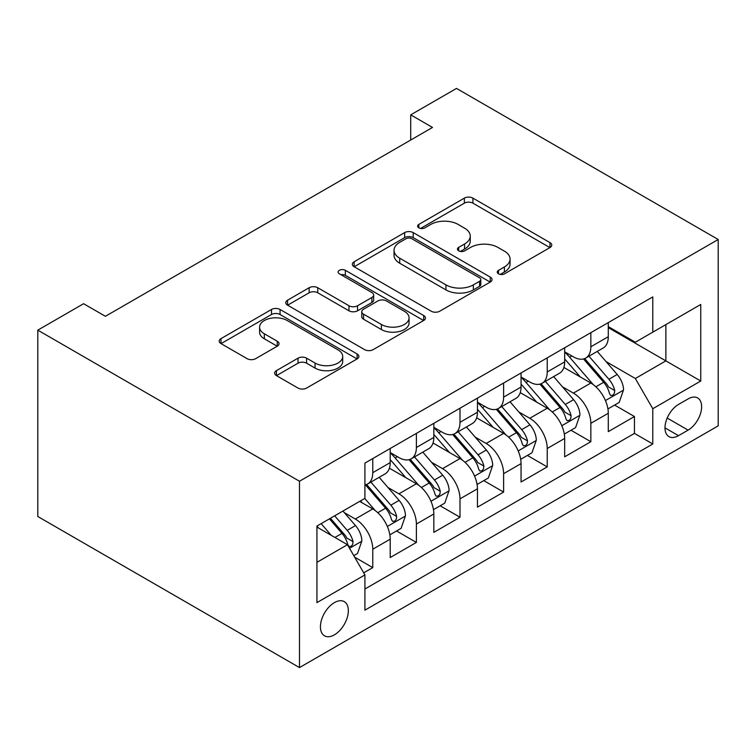<?xml version="1.0" encoding="UTF-8"?>
<svg xmlns="http://www.w3.org/2000/svg" width="756" height="756" viewBox="0 0 756 756"><rect width="100%" height="100%" fill="white"/><g stroke="black" fill="none" stroke-linecap="round" stroke-linejoin="round"><path stroke-width="1.13" d="M498.497 273.823A4.234 2.448 0 0 0 504.498 273.823L549.981 247.562A6.057 3.497 0 0 0 551.757 245.086A6.057 3.497 0 0 0 549.981 242.619L472.925 198.129A6.057 3.497 0 0 0 464.364 198.129L418.871 224.39A4.234 2.448 0 0 0 417.633 226.12A4.234 2.448 0 0 0 418.871 227.849A4.234 2.448 0 0 0 424.863 227.849L430.75 224.447A19.372 11.189 0 0 1 458.155 224.447L464.571 228.161A19.372 11.189 0 0 1 470.251 236.07A19.372 11.189 0 0 1 464.571 243.98L458.684 247.373A4.234 2.448 0 0 0 457.446 249.102A4.234 2.448 0 0 0 458.684 250.831A4.234 2.448 0 0 0 464.675 250.831L470.563 247.439A19.372 11.189 0 0 1 497.968 247.439L504.384 251.143A19.372 11.189 0 0 1 510.064 259.053A19.372 11.189 0 0 1 504.384 266.962L498.497 270.365A4.234 2.448 0 0 0 497.259 272.094A4.234 2.448 0 0 0 498.497 273.823L498.497 270.365M334.388 634.851A19.741 11.397 120 0 0 347.278 617.454A19.741 11.397 120 0 0 344.254 601.634A19.741 11.397 120 0 0 334.388 602.617A19.741 11.397 120 0 0 321.489 620.005A19.741 11.397 120 0 0 324.513 635.824A19.741 11.397 120 0 0 334.388 634.851M276.412 370.648A6.057 3.497 0 0 0 274.645 373.124A6.057 3.497 0 0 0 276.412 375.59L298.034 388.074A6.057 3.497 0 0 0 306.596 388.074L357.115 358.911A6.057 3.497 0 0 0 358.892 356.435A6.057 3.497 0 0 0 357.115 353.969L280.06 309.478A6.057 3.497 0 0 0 271.489 309.478L220.979 338.641A6.057 3.497 0 0 0 219.202 341.117A6.057 3.497 0 0 0 220.979 343.583L247.089 358.665A6.057 3.497 0 0 0 255.651 358.665L277.272 346.182A6.057 3.497 0 0 0 279.049 343.706A6.057 3.497 0 0 0 277.272 341.24L264.326 333.765A16.197 9.346 0 0 1 259.582 327.15A16.197 9.346 0 0 1 269.58 318.512A16.197 9.346 0 0 1 287.223 320.535L337.96 349.83A16.197 9.346 0 0 1 342.704 356.435A16.197 9.346 0 0 1 332.706 365.072A16.197 9.346 0 0 1 315.054 363.05L306.596 358.164A6.057 3.497 0 0 0 298.034 358.164L276.412 370.648L276.412 375.59M718.2 239.501L456.511 88.414L410.716 114.855L432.517 127.443L105.405 316.301L83.595 303.714L37.8 330.155L299.489 481.241L718.2 239.501L718.2 425.845L299.489 667.586L299.489 481.241M431.185 311.207A6.057 3.497 0 0 0 439.746 311.207L490.257 282.045A6.057 3.497 0 0 0 492.033 279.569A6.057 3.497 0 0 0 490.257 277.093L413.201 232.602A6.057 3.497 0 0 0 404.64 232.602L354.12 261.774A6.057 3.497 0 0 0 352.343 264.241A6.057 3.497 0 0 0 354.12 266.717L431.185 311.207M341.041 274.74A4.234 2.448 0 0 1 345.341 275.335L345.341 270.298L423.691 315.535A6.057 3.497 0 0 1 425.458 318.002A6.057 3.497 0 0 1 423.691 320.478L373.171 349.641A6.057 3.497 0 0 1 364.609 349.641L287.545 305.15L287.545 300.208A6.057 3.497 0 0 0 285.777 302.683A6.057 3.497 0 0 0 287.545 305.15M287.545 300.208L309.166 287.724A6.057 3.497 0 0 1 317.728 287.724L348.979 305.764A6.057 3.497 0 0 0 357.541 305.764L371.886 297.486A6.057 3.497 0 0 0 373.662 295.02A6.057 3.497 0 0 0 371.886 292.544L339.349 273.757A4.234 2.448 0 0 1 338.112 272.028A4.234 2.448 0 0 1 340.729 269.769A4.234 2.448 0 0 1 345.341 270.298M363.712 572.84L372.765 567.614L354.668 557.163M344.367 512.691L355.32 519.013A24.674 14.241 60 0 1 372.765 549.234L390.209 539.16L390.209 557.541L416.386 542.43L396.541 530.977M387.989 487.507L398.932 493.838A24.674 14.241 60 0 1 416.386 524.05L433.831 513.976L433.831 532.366L459.998 517.255L440.153 505.792M431.6 462.332L442.553 468.654A24.674 14.241 60 0 1 459.998 498.865L477.442 488.801L477.442 507.182L503.609 492.071L483.764 480.618M475.212 437.148L486.165 443.47A24.674 14.241 60 0 1 503.609 473.691L521.054 463.617L521.054 481.997L547.231 466.887L527.386 455.433M518.833 411.963L529.786 418.285A24.674 14.241 60 0 1 547.231 448.506L564.675 438.433L564.675 456.813L590.842 441.712L590.842 423.322A24.674 14.241 -120 0 0 573.398 393.111L562.445 386.788M570.997 430.249L590.842 441.712M390.209 539.16A24.674 14.241 -120 0 0 372.765 508.939L359.676 501.389M433.831 513.976A24.674 14.241 -120 0 0 416.386 483.764L389.406 468.191M477.442 488.801A24.674 14.241 -120 0 0 459.998 458.58L433.027 443.007M521.054 463.617A24.674 14.241 -120 0 0 503.609 433.396L476.639 417.822M564.675 438.433A24.674 14.241 -120 0 0 547.231 408.221L520.251 392.647M688.102 398.903L678.51 404.441A19.117 11.038 120 0 0 666.017 421.29A19.117 11.038 120 0 0 668.947 436.609A19.117 11.038 120 0 0 678.51 435.664L688.102 430.126A19.117 11.038 120 0 0 700.595 413.277A19.117 11.038 120 0 0 697.665 397.958A19.117 11.038 120 0 0 688.102 398.903M316.934 562.322L347.467 544.698L364.912 574.919L364.912 610.168L652.778 443.98L652.778 408.722L635.333 378.501L606.066 361.604M364.912 574.919L316.934 602.617L316.934 526.063L364.912 498.365L364.912 463.107L652.778 296.919L652.778 332.167L700.755 304.47L700.755 381.024L652.778 408.722M390.209 452.532L398.932 457.569A24.674 14.241 60 0 0 411.273 458.797L428.718 448.724A24.674 14.241 -120 0 0 433.831 437.431L433.831 423.322M433.831 427.357L442.553 432.394A24.674 14.241 60 0 0 454.885 433.613L472.33 423.54A24.674 14.241 -120 0 0 477.442 412.247L477.442 398.147M477.442 402.173L486.165 407.21A24.674 14.241 60 0 0 498.506 408.429L515.951 398.355A24.674 14.241 -120 0 0 521.054 387.063L521.054 372.963M521.054 376.989L529.786 382.026A24.674 14.241 60 0 0 542.118 383.254L559.563 373.18A24.674 14.241 -120 0 0 564.675 361.888L564.675 347.779M364.912 589.018L634.454 433.396L634.454 416.528L608.287 431.638L608.287 413.258A24.674 14.241 -120 0 0 590.842 383.037L563.872 367.463M564.675 351.814L573.398 356.851A24.674 14.241 -120 0 0 585.73 358.07A24.674 14.241 -120 0 0 590.842 346.777L590.842 332.668M585.73 358.07L603.175 347.996A24.674 14.241 -120 0 0 608.287 336.704L608.287 322.604M372.765 458.58L372.765 472.68A24.674 14.241 60 0 1 367.652 483.972A24.674 14.241 60 0 1 364.912 484.974M367.652 483.972L385.106 473.899A24.674 14.241 -120 0 0 390.209 462.606L390.209 448.506M416.386 433.396L416.386 447.495A24.674 14.241 60 0 1 411.273 458.797M459.998 408.212L459.998 422.32A24.674 14.241 60 0 1 454.885 433.613M503.609 383.037L503.609 397.136A24.674 14.241 60 0 1 498.506 408.429M547.231 357.853L547.231 371.952A24.674 14.241 60 0 1 542.118 383.254M547.231 448.506L547.231 466.887M503.609 473.691L503.609 492.071M459.998 498.865L459.998 517.255M416.386 524.05L416.386 542.43M372.765 549.234L372.765 567.614M347.467 544.698L316.934 527.074M635.333 378.501L665.866 360.877L665.866 324.617L700.755 304.47M608.287 327.641L700.755 381.024M608.287 326.63L635.333 342.241L652.778 332.167M37.8 330.155L37.8 516.499L299.489 667.586M410.716 114.855L410.716 140.04M614.609 405.074L634.454 416.528M634.454 433.396L652.778 443.98M500.198 274.419L504.384 271.999A19.372 11.189 0 0 0 510.064 264.09L510.064 259.053M470.251 236.07L470.251 241.107A19.372 11.189 0 0 1 464.571 249.017L460.376 251.436M549.905 247.609L472.925 203.166A6.057 3.497 0 0 0 464.364 203.166L420.563 228.444M490.181 282.082L413.201 237.639A6.057 3.497 0 0 0 404.64 237.639L354.195 266.764M479.559 281.298A4.234 2.448 0 0 0 480.797 279.569A4.234 2.448 0 0 0 479.559 277.839L411.916 238.783A4.234 2.448 0 0 0 405.925 238.783L399.716 242.374A19.372 11.189 0 0 0 394.037 250.283A19.372 11.189 0 0 0 399.716 258.193L445.945 284.88A19.372 11.189 0 0 0 473.35 284.88L479.559 281.298L479.559 286.335A4.234 2.448 0 0 0 480.797 284.606L480.797 279.569M394.037 250.283L394.037 255.311A19.372 11.189 0 0 0 399.716 263.22L399.716 258.193M479.559 286.335L473.35 289.917A19.372 11.189 0 0 1 445.945 289.917L399.716 263.22M287.63 305.197L309.166 292.761L309.166 287.724M373.662 295.02L373.662 300.056A6.057 3.497 0 0 1 371.886 302.523L357.541 310.801A6.057 3.497 0 0 1 348.979 310.801L317.728 292.761A6.057 3.497 0 0 0 309.166 292.761M345.341 275.335L423.606 320.525M381.411 324.494A16.197 9.346 0 0 0 399.064 326.516A16.197 9.346 0 0 0 409.062 317.879A16.197 9.346 0 0 0 404.318 311.264L386.439 300.945A6.057 3.497 0 0 0 377.877 300.945L363.541 309.232A6.057 3.497 0 0 0 361.765 311.699A6.057 3.497 0 0 0 363.541 314.175L381.411 324.494L381.411 329.531A16.197 9.346 0 0 0 399.064 331.553A16.197 9.346 0 0 0 409.062 322.916L409.062 317.879M361.765 311.699L361.765 316.736A6.057 3.497 0 0 0 363.541 319.212L363.541 314.175M381.411 329.531L363.541 319.212M342.704 356.435L342.704 361.472A16.197 9.346 0 0 1 332.706 370.109A16.197 9.346 0 0 1 315.054 368.087L306.596 363.201A6.057 3.497 0 0 0 298.034 363.201L276.498 375.637M259.582 327.15L259.582 332.186A16.197 9.346 0 0 0 264.326 338.801L264.326 333.765M277.197 346.229L264.326 338.801M357.04 358.958L280.06 314.515A6.057 3.497 0 0 0 271.489 314.515L221.054 343.63M607.918 408.93L619.192 402.428L623.549 389.831A16.349 9.441 -120 0 0 617.189 374.485L597.259 351.417M593.271 384.634L569.637 357.267A47.184 27.244 -120 0 0 564.675 352.079M580.306 376.951L567.085 361.651A39.17 22.614 -120 0 0 564.675 359.015M583.509 358.958L603.666 382.29A16.349 9.441 60 0 1 609.497 393.555L610.687 395.492L612.889 395.18L614.373 393.385L614.732 390.531A16.349 9.441 -120 0 0 608.901 379.276L588.971 356.199M584.7 358.571L606.35 383.651A8.325 4.81 60 0 1 608.457 386.911L614.732 390.531M564.307 434.114L575.581 427.603L579.937 415.016A16.349 9.441 -120 0 0 573.568 399.669L553.647 376.592M549.65 409.809L526.015 382.451A47.184 27.244 -120 0 0 521.054 377.263M536.694 402.135L523.473 386.826A39.17 22.614 -120 0 0 521.054 384.199M539.897 384.133L560.054 407.475A16.349 9.441 60 0 1 565.875 418.739L567.066 420.676L569.277 420.364L570.752 418.569L571.111 415.715A16.349 9.441 -120 0 0 565.29 404.451L545.36 381.383M541.079 383.755L562.738 408.835A8.325 4.81 60 0 1 564.836 412.086L571.111 415.715M520.695 459.298L531.959 452.787L536.325 440.2A16.349 9.441 -120 0 0 529.956 424.853L510.026 401.776M506.038 434.993L482.404 407.635A47.184 27.244 -120 0 0 477.442 402.447M493.073 427.32L479.852 412.011A39.17 22.614 -120 0 0 477.442 409.383M496.276 409.317L516.433 432.659A16.349 9.441 60 0 1 522.264 443.914L523.454 445.851L525.666 445.539L527.14 443.744L527.499 440.89A16.349 9.441 -120 0 0 521.668 429.635L501.738 406.558M497.467 408.939L519.126 434.01A8.325 4.81 60 0 1 521.224 437.27L527.499 440.89M477.074 484.473L488.348 477.972L492.704 465.375A16.349 9.441 -120 0 0 486.344 450.028L466.414 426.96M462.417 460.177L438.792 432.81A47.184 27.244 -120 0 0 433.831 427.622M449.461 452.494L436.24 437.195A39.17 22.614 -120 0 0 433.831 434.558M452.664 434.502L472.821 457.834A16.349 9.441 60 0 1 478.652 469.098L479.833 471.035L482.044 470.723L483.528 468.928L483.878 466.074A16.349 9.441 -120 0 0 478.057 454.819L458.127 431.742M453.846 434.114L475.505 459.194A8.325 4.81 60 0 1 477.603 462.455L483.878 466.074M433.462 509.657L444.736 503.146L449.092 490.559A16.349 9.441 -120 0 0 442.723 475.212L422.802 452.135M418.805 485.352L395.171 457.994A47.184 27.244 -120 0 0 390.209 452.806M405.84 477.679L392.629 462.37A39.17 22.614 -120 0 0 390.209 459.742M409.053 459.676L429.21 483.018A16.349 9.441 60 0 1 435.031 494.282L436.221 496.219L438.433 495.908L439.907 494.112L440.266 491.258A16.349 9.441 -120 0 0 434.435 479.994L414.515 456.926M410.234 459.298L431.893 484.379A8.325 4.81 60 0 1 433.991 487.629L440.266 491.258M389.841 534.842L401.115 528.331L405.471 515.743A16.349 9.441 -120 0 0 399.111 500.396L379.181 477.32M375.193 510.536L364.761 498.459M362.228 502.863L360.536 500.897M365.431 484.861L385.588 508.202A16.349 9.441 60 0 1 391.419 519.457L392.61 521.394L394.812 521.082L396.295 519.287L396.654 516.433A16.349 9.441 -120 0 0 390.824 505.178L370.894 482.101M366.622 484.483L388.282 509.553A8.325 4.81 60 0 1 390.38 512.814L396.654 516.433M353.789 555.651L357.503 553.515L361.859 540.918A16.349 9.441 -120 0 0 355.5 525.571L342.95 511.047M331.241 535.324L321.139 523.634M318.616 528.038L316.934 526.1M329.427 518.852L341.977 533.377A16.349 9.441 60 0 1 347.798 544.641L348.988 546.579L351.2 546.267L352.674 544.471L353.033 541.617A16.349 9.441 -120 0 0 347.212 530.362L334.662 515.828M330.438 518.266L344.66 534.738A8.325 4.81 60 0 1 346.758 537.998L353.033 541.617M355.32 519.013L372.765 508.939M398.932 493.838L416.386 483.764M442.553 468.654L459.998 458.58M486.165 443.47L503.609 433.396M529.786 418.285L547.231 408.221M573.398 393.111L590.842 383.037M590.842 346.777L608.287 336.704M372.765 472.68L390.209 462.606M416.386 447.495L433.831 437.431M459.998 422.32L477.442 412.247M503.609 397.136L521.054 387.063M547.231 371.952L564.675 361.888M590.842 423.322L608.287 413.258M667.189 418.049L688.102 430.126M664.987 427.858L678.51 435.664M504.384 271.999L504.384 266.962M458.684 250.831L458.684 247.373M464.571 249.017L464.571 243.98M418.871 227.849L418.871 224.39M464.364 203.166L464.364 198.129M472.925 203.166L472.925 198.129M549.981 247.562L549.981 242.619M354.12 266.717L354.12 261.774M404.64 237.639L404.64 232.602M413.201 237.639L413.201 232.602M490.257 282.045L490.257 277.093M445.945 289.917L445.945 284.88M473.35 289.917L473.35 284.88M317.728 292.761L317.728 287.724M348.979 310.801L348.979 305.764M357.541 310.801L357.541 305.764M371.886 302.523L371.886 297.486M423.691 320.478L423.691 315.535M298.034 363.201L298.034 358.164M306.596 363.201L306.596 358.164M315.054 368.087L315.054 363.05M277.272 346.182L277.272 341.24M220.979 343.583L220.979 338.641M271.489 314.515L271.489 309.478M280.06 314.515L280.06 309.478M357.115 358.911L357.115 353.969M605.433 400.548L623.445 390.153M569.637 357.267L571.876 355.972M608.901 379.276L617.189 374.485M595.87 386.798L603.666 382.29M561.812 425.732L579.833 415.327M526.015 382.451L528.264 381.156M565.29 404.451L573.568 399.669M552.258 411.973L560.054 407.475M518.2 450.916L536.212 440.512M482.404 407.635L484.653 406.331M521.668 429.635L529.956 424.853M508.637 437.157L516.433 432.659M474.579 476.091L492.6 465.696M438.792 432.81L441.031 431.515M478.057 454.819L486.344 450.028M465.025 462.341L472.821 457.834M430.967 501.275L448.988 490.871M395.171 457.994L397.42 456.7M434.435 479.994L442.723 475.212M421.413 487.516L429.21 483.018M387.355 526.46L405.367 516.055M390.824 505.178L399.111 500.396M377.792 512.7L385.588 508.202M349.537 548.289L361.755 541.239M347.212 530.362L355.5 525.571M334.917 537.45L341.977 533.377"/></g></svg>
